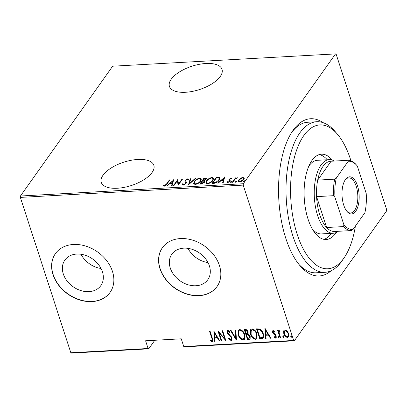 <?xml version="1.0" encoding="UTF-8"?>
<svg xmlns="http://www.w3.org/2000/svg" width="407" height="407" viewBox="0 0 407 407"><rect width="100%" height="100%" fill="white"/><g stroke="black" fill="none" stroke-linecap="round" stroke-linejoin="round"><path stroke-width="0.61" d="M331.135 270.752A78.739 36.182 -93.2 0 1 299.954 265.664A78.739 36.182 -93.2 0 1 285.806 238.354A78.739 36.182 -93.2 0 1 292.531 131.1A78.739 36.182 -93.2 0 1 322.96 122.619M350.961 160.811A72.039 33.099 86.8 0 0 350.493 159.346A72.039 33.099 86.8 0 0 337.551 134.361A72.039 33.099 86.8 0 0 297.883 146.754A72.039 33.099 86.8 0 0 297.196 234.376A72.039 33.099 86.8 0 0 344.342 257.473L342.323 260.455A75.392 34.641 -93.2 0 1 325.025 272.298A75.392 34.641 -93.2 0 1 292.984 236.284A75.392 34.641 -93.2 0 1 316.722 121.749L307.804 122.242A75.392 34.641 86.8 0 0 291.524 132.651M185.5 92.277A27.645 12.266 -18 0 0 211.996 83.811A27.645 12.266 -18 0 0 222.013 69.343A27.645 12.266 -18 0 0 205.952 63.487A27.645 12.266 -18 0 0 179.451 71.953A27.645 12.266 -18 0 0 169.434 86.426A27.645 12.266 -18 0 0 185.5 92.277M117.328 188.248A27.645 12.266 -18 0 0 143.829 179.782A27.645 12.266 -18 0 0 153.846 165.308A27.645 12.266 -18 0 0 137.78 159.458A27.645 12.266 -18 0 0 111.279 167.923A27.645 12.266 -18 0 0 101.262 182.392A27.645 12.266 -18 0 0 117.328 188.248M209.381 265.878A22.049 16.962 -144.6 0 0 191.85 249.237A22.049 16.962 -144.6 0 0 171.856 254.187A22.049 16.962 -144.6 0 0 170.279 268.035A22.049 16.962 -144.6 0 0 187.81 284.676A22.049 16.962 -144.6 0 0 207.804 279.721A22.049 16.962 -144.6 0 0 209.381 265.878M102.411 271.779A22.049 16.962 -144.6 0 0 84.875 255.138A22.049 16.962 -144.6 0 0 64.881 260.088A22.049 16.962 -144.6 0 0 63.304 273.936A22.049 16.962 -144.6 0 0 80.835 290.578A22.049 16.962 -144.6 0 0 100.829 285.628A22.049 16.962 -144.6 0 0 102.411 271.779M112.449 271.393A33.506 25.778 -144.6 0 0 85.801 246.103A33.506 25.778 -144.6 0 0 55.418 253.627A33.506 25.778 -144.6 0 0 53.017 274.674A33.506 25.778 -144.6 0 0 79.665 299.959A33.506 25.778 -144.6 0 0 110.048 292.435A33.506 25.778 -144.6 0 0 112.449 271.393M55.479 253.541A33.506 25.778 -144.6 0 0 53.144 274.496A33.506 25.778 -144.6 0 0 79.721 299.766A33.506 25.778 -144.6 0 0 110.109 292.348M219.424 265.491A33.506 25.778 -144.6 0 0 192.776 240.201A33.506 25.778 -144.6 0 0 162.388 247.726A33.506 25.778 -144.6 0 0 159.992 268.768A33.506 25.778 -144.6 0 0 186.635 294.058A33.506 25.778 -144.6 0 0 217.023 286.533A33.506 25.778 -144.6 0 0 219.424 265.491M162.454 247.639A33.506 25.778 -144.6 0 0 160.114 268.595A33.506 25.778 -144.6 0 0 186.696 293.864A33.506 25.778 -144.6 0 0 217.084 286.447M335.521 53.907L336.172 54.243L386.65 209.595L386.558 210.979L294.342 340.796L184.396 346.861L183.745 346.53L293.691 340.461L243.213 185.109L20.35 197.405L20.442 196.021L112.658 66.204L335.521 53.907L243.305 183.73L243.213 185.109M240.527 178.215L242.821 177.381L244.063 178.017L243.569 179.568C242.847 180.733 241.504 181.547 239.54 182L238.314 181.446L238.772 179.833L240.527 178.215L240.649 178.581M232.26 182.326L235.429 177.864L235.963 177.834L235.495 178.49L237.642 177.813L235.058 179.258L232.794 182.295L232.26 182.326M231.186 178.999L230.672 178.576L229.604 179.212L229.472 179.609L230.194 180.611L229.919 181.293L227.655 182.657L226.765 182.122L227.427 181.69L228.027 182.107L229.37 181.344L229.517 180.927L228.775 179.94L229.055 179.263L231.079 178.027L231.832 178.597L231.191 178.999M229.472 179.609L230.377 181.186M229.553 181.914L229.507 180.896L229.685 181.446M213.909 183.338L211.991 183.445L216.331 177.335L219.378 177.381L219.938 177.935L219.175 180.189C218.284 181.781 216.529 182.829 213.909 183.338M199.725 184.122L204.065 178.012L206.385 178.307L206.054 179.36L204.446 180.693L204.904 181.084L204.558 182.188L201.373 184.03L199.725 184.122M188.527 184.737L190.196 178.78L190.776 178.744L189.428 183.557L195.08 178.51L195.665 178.475L188.527 184.737M173.993 185.541L173.458 185.572L177.798 179.462L178.51 184.05L181.929 179.233L182.463 179.207L178.124 185.312L177.401 180.739L173.993 185.541M166.509 183.989L169.398 179.925L169.928 179.894L167.002 184.02C166.605 185.002 165.613 185.745 164.036 186.238L163.049 185.617L163.706 185.129L164.525 185.612L166.509 183.989L166.667 184.478M20.442 196.021L243.305 183.73M173.662 179.691L172.125 185.643L171.545 185.673L172.08 183.766L169.485 183.908L167.241 185.913L166.656 185.943L173.733 179.909M187.871 180.108L187.271 179.39L185.846 180.215L185.689 180.978L186.416 182.148L186.121 183.435L183.201 185.18L182.3 184.737L182.295 183.949L183.038 183.613L183.058 184.208L183.659 184.554L185.592 183.455L185.75 182.595L185.989 183.44L184.976 181.181L185.297 180.265L187.78 178.759L188.573 179.177L188.639 179.706L187.871 180.108L187.81 179.685L187.993 180.255M194.276 181.512C195.233 179.925 197.054 178.785 199.735 178.103L201.384 178.892L200.697 181.13C199.735 182.723 197.914 183.852 195.223 184.519L193.61 183.725L194.276 181.512L194.454 182.066M206.542 180.835C207.499 179.248 209.32 178.108 212.001 177.427L213.65 178.215L212.963 180.454C212.001 182.046 210.18 183.175 207.494 183.842L205.876 183.048L206.542 180.835L206.72 181.39M224.73 176.872L223.194 182.824L222.614 182.86L223.148 180.947L220.553 181.09L218.305 183.094L217.725 183.13L224.801 177.091M230.723 182.484L230.566 182.005L231.461 181.466L231.634 181.944L230.738 182.484L230.566 182.005L230.738 182.484M231.619 181.96L231.461 181.466L231.634 181.944M235.653 182.214L235.5 181.731L236.396 181.196L236.564 181.675L235.668 182.214L235.5 181.731L235.668 182.214M236.553 181.69L236.396 181.196L236.564 181.675M243.498 181.293L244.393 180.754L244.566 181.232L243.671 181.771L243.498 181.293M244.393 180.754L244.566 181.232L244.393 180.754M148.738 348.83L71.479 353.093L70.828 352.757L148.087 348.499L148.738 348.83L154.813 340.277M283.593 331.196L283.913 330.448L284.966 329.889L287.118 330.998L288.599 333.557L288.487 336.894L287.418 337.449C285.516 336.96 284.31 335.75 283.796 333.821L283.593 331.196L284.045 330.291M280.041 337.729L277.671 330.423L278.205 330.392L278.551 331.471L278.836 330.509L279.37 330.199L279.975 330.418L279.924 331.212L279.222 331.308L279.812 330.754L279.075 332.733L280.576 337.698L280.041 337.729L280.291 337.378L278.027 330.403M275.229 337.21L275.676 335.989L273.224 333.633L272.649 332.519L272.68 330.83L273.219 330.54L274.766 331.512L274.593 332.158L273.214 331.588L273.463 331.237L273.173 332.453L275.615 334.803L276.2 335.923L276.149 337.774L275.534 338.105L273.896 337.189L274.043 336.492L275.229 337.21L275.865 336.655M261.691 338.741L259.778 338.848L256.527 328.851L259.854 329.034C261.65 330.219 262.785 331.771 263.258 333.694L263.293 338.059L261.691 338.741L261.94 338.39L260.022 338.497L259.778 338.848M247.507 339.524L244.261 329.528L245.426 329.461C246.856 329.604 247.756 330.392 248.133 331.837L248.138 333.999L250.188 336.487L250.117 338.945L249.16 339.433L247.507 339.524L247.756 339.173L244.617 329.507M236.309 340.14L230.393 330.291L230.978 330.26L235.75 338.212L235.282 330.021L235.862 329.991L236.431 339.967M221.774 340.944L221.24 340.969L217.994 330.977L224.689 338.629L222.125 330.749L222.66 330.718L225.91 340.715L219.22 333.084L221.774 340.944M211.726 340.715C212.332 340.079 212.342 339.204 211.752 338.09L209.595 331.44L210.129 331.41L212.322 338.161L212.668 341.407L212.016 341.743L210.149 340.669L210.226 339.886L211.726 340.715L212.317 340.176M70.828 352.757L20.35 197.405M183.745 346.53L181.237 338.817L145.584 340.786L148.087 348.499M213.858 331.206L219.907 341.046L219.327 341.076L217.43 337.922L214.835 338.064L215.023 341.315L214.443 341.346L213.858 331.206M231.181 340.684L228.617 338.604L228.973 338.069L230.861 339.657L231.446 339.331L231.507 337.896L230.973 336.93L227.905 334.091L227.07 332.59L227.116 330.55L227.783 330.174L229.93 331.781L229.629 332.422L228.052 331.206L227.63 331.42L228.296 330.855L227.589 332.519L232.046 337.881L231.939 340.277L231.181 340.684L231.43 340.333L228.861 338.253L228.617 338.604M238.299 334.986L238.41 330.26L239.738 329.517C242.358 330.24 244.007 331.929 244.683 334.59L244.551 339.301L243.203 340.023C240.613 339.29 238.98 337.612 238.299 334.986L238.538 330.097M250.564 334.31L250.676 329.584L252.004 328.841C254.624 329.563 256.278 331.252 256.949 333.908L256.817 338.624L255.469 339.346C252.879 338.614 251.246 336.935 250.564 334.31L250.804 329.421M264.926 328.388L270.976 338.227L270.396 338.258L268.498 335.103L265.903 335.246L266.092 338.497L265.512 338.527L264.926 328.388M277.813 337.133L278.078 336.268L278.881 337.072L278.617 337.937L277.813 337.133L278.327 335.923M278.856 337.805L278.617 337.937L278.866 337.586L278.062 336.782M282.748 336.859L283.013 335.999L283.816 336.803L283.552 337.662L282.748 336.859L283.257 335.648M283.786 337.535L283.552 337.662L283.801 337.317L282.997 336.513M290.746 336.421L291.01 335.556L291.814 336.36L291.549 337.225L290.746 336.421L291.259 335.21M291.788 337.093L291.549 337.225L291.799 336.874L290.995 336.07M293.691 340.461L294.342 340.796M298.784 264.235A75.392 34.641 86.8 0 0 316.112 272.792L325.025 272.298M80.993 254.258A22.049 16.962 -144.6 0 0 101.033 268.493M187.968 248.356A22.049 16.962 -144.6 0 0 208.008 262.591M211.971 340.364C212.576 339.728 212.586 338.853 212.001 337.739L209.951 331.42M212.775 341.208L212.016 341.743M212.266 341.392L210.399 340.323L210.149 340.669M210.399 340.323L210.424 340.038M219.714 340.72L219.327 341.076M219.577 340.73L217.679 337.571L217.43 337.922M217.679 337.571L215.084 337.713L214.835 338.064M215.003 340.98L214.443 341.346M214.687 341L214.143 331.446M216.824 336.91L217.073 336.564L214.799 332.778L214.774 337.021L216.824 336.91L214.555 333.13M221.667 340.613L221.24 340.969M221.489 340.623L218.503 331.43M222.481 330.728L224.934 338.278L224.689 338.629M225.651 339.926L219.47 332.733L219.22 333.084M231.446 339.331L231.507 337.896M231.756 337.551L231.217 336.579L230.973 336.93M231.217 336.579L228.154 333.745L227.905 334.091M228.154 333.745L227.315 332.239L227.07 332.59M227.315 332.239L227.259 330.392M229.874 332.071L228.296 330.855M232.051 340.084L231.43 340.333M236.406 339.545L230.835 330.27M235.546 330.006L235.999 337.861L235.75 338.212M244.668 339.112L243.203 340.023M243.452 339.672C240.863 338.939 239.224 337.261 238.548 334.64M244.052 338.329L244.398 334.264C243.834 332.127 242.486 330.769 240.349 330.189L238.94 331.212L238.833 334.956C239.392 337.082 240.73 338.431 242.847 338.995L244.052 338.329L244.149 334.615C243.584 332.473 242.236 331.115 240.099 330.54L238.94 331.212M244.398 334.264L244.149 334.615M240.349 330.189L240.099 330.54M250.224 338.761L249.16 339.433M249.405 339.082L247.756 339.173M249.577 338.029L249.903 336.167L248.265 334.437L246.749 334.401L246.5 334.752L247.71 338.466L249.577 338.029L249.654 336.518L248.021 334.788L246.5 334.752M247.553 333.333L247.853 331.532L246.108 330.133L245.375 330.174L245.126 330.525L246.169 333.725L247.553 333.333L247.604 331.883L245.859 330.484L245.126 330.525M246.108 330.133L245.859 330.484M247.853 331.532L247.604 331.883M248.265 334.437L248.021 334.788M249.903 336.167L249.654 336.518M256.934 338.436L255.469 339.346M255.718 338.995C253.129 338.263 251.495 336.584 250.814 333.964M256.318 337.652L256.664 333.587C256.1 331.451 254.751 330.092 252.615 329.512L251.205 330.535L251.099 334.279C251.658 336.406 253.001 337.754 255.113 338.319L256.318 337.652L256.415 333.938C255.85 331.797 254.502 330.438 252.365 329.863L251.205 330.535M256.664 333.587L256.415 333.938M252.615 329.512L252.365 329.863M260.022 338.497L256.883 328.831M263.41 337.866L261.94 338.39M262.642 337.052C263.461 336.07 263.573 334.844 262.973 333.374C262.586 331.781 261.625 330.535 260.088 329.65L257.641 329.497L257.397 329.848L259.976 337.79L262.393 337.398L262.978 336.716M260.088 329.65L259.844 329.996L257.397 329.848M262.973 333.374L262.724 333.72C262.337 332.127 261.375 330.886 259.844 329.996M262.393 337.398C263.217 336.421 263.324 335.195 262.724 333.72M270.782 337.902L270.396 338.258M270.645 337.912L268.747 334.752L268.498 335.103M268.747 334.752L266.153 334.9L265.903 335.246M266.071 338.161L265.512 338.527M265.756 338.181L265.211 328.627M267.892 334.091L268.142 333.745L265.868 329.96L265.842 334.208L267.892 334.091L265.623 330.311M274.842 331.812L273.743 331.089M276.246 337.586L275.534 338.105M275.783 337.759L274.145 336.843L273.896 337.189M275.478 336.864L275.676 335.989M275.926 335.643L275.544 334.951L275.295 335.302M275.544 334.951L274.598 334.239L274.349 334.585M274.598 334.239L273.473 333.287L273.224 333.633M273.473 333.287L272.899 332.173L272.649 332.519M272.899 332.173L272.827 330.672M278.973 330.357L278.551 331.471M280.174 330.866L279.812 330.754M288.604 336.701L287.418 337.449M287.668 337.103C285.765 336.609 284.554 335.399 284.045 333.475L283.796 333.821M284.045 333.475L283.837 330.85M287.983 336.085L288.314 333.247C287.912 331.766 286.976 330.83 285.5 330.438L284.442 331.227L284.33 333.801C284.727 335.271 285.658 336.192 287.128 336.553L287.983 336.085L288.064 333.592C287.663 332.117 286.726 331.181 285.251 330.789L284.442 331.227M288.314 333.247L288.064 333.592M285.5 330.438L285.251 330.789M169.556 180.423L169.398 179.925M163.375 186.08L163.894 185.699L163.706 185.129M163.894 185.699L164.367 186.116L164.179 185.546M164.367 186.116L164.713 186.182M164.687 186.111L164.525 185.612M171.896 185.658L172.08 183.766M169.785 183.893L170.263 183.46M172.955 181.059L173.56 180.515M170.202 183.267L170.385 183.837L172.436 183.725L173.077 181.436L172.894 180.866L170.202 183.267L172.253 183.155L172.894 180.866M172.436 183.725L172.253 183.155M177.427 180.815L177.981 180.031L177.798 179.462M178.673 184.544L178.51 184.05M182.092 179.731L181.929 179.233M178.113 185.312L177.401 180.739M182.438 184.966L182.295 183.949M182.478 184.524L183.074 184.249M183.058 184.208L183.643 185.119M183.827 185.068L183.659 184.554M185.734 183.888L185.592 183.455M185.78 184.025L185.989 183.44M185.165 181.751L185.297 180.265M187.51 179.411L187.968 179.334L187.78 178.759M187.968 179.334L188.634 179.528M186.08 181.542L185.689 180.978M186.264 182.112L186.467 182.422M188.945 184.478L190.384 179.35L190.196 178.78M189.55 183.933L189.428 183.557M195.202 178.887L195.08 178.51M199.491 178.724L199.918 178.673L199.735 178.103M199.918 178.673L201.445 179.197M193.732 183.995L194.419 182.143M200.315 181.624L200.702 179.406L199.318 178.729C197.105 179.263 195.604 180.184 194.811 181.481L194.287 183.221L194.47 183.796L195.675 184.468M200.743 181.064L200.702 179.406M195.823 184.442L195.645 183.893C197.863 183.379 199.369 182.463 200.163 181.161M194.287 183.221L195.645 183.893M200.341 184.086L200.727 183.542M202.401 181.191L202.788 180.642M205.23 177.951L205.418 178.52L204.248 178.587L204.065 178.012M205.418 178.52L206.395 178.648M204.919 181.42L204.446 180.693M204.411 182.377L204.222 181.517L203.744 181.186L202.315 181.196L200.702 183.465L204.024 182.219L204.222 181.517M200.702 183.465L200.89 184.035L201.745 183.989M205.896 179.563L205.703 178.81L204.151 178.612L202.762 180.566L205.515 179.395L205.703 178.81M202.762 180.566L202.945 181.14L204.507 180.891M205.657 179.833L205.515 179.395M203.312 181.12L203.124 180.545M204.166 182.657L204.024 182.219M201.679 183.995L201.496 183.42M211.757 178.047L212.189 177.996L212.001 177.427M212.189 177.996L213.711 178.52M206.003 183.318L206.685 181.466M212.581 180.947L212.968 178.729L211.584 178.047C209.371 178.587 207.87 179.507 207.077 180.805L206.553 182.545L206.741 183.114L207.941 183.791M213.009 180.387L212.968 178.729M208.094 183.766L207.916 183.216C210.134 182.702 211.64 181.787 212.429 180.484M206.553 182.545L207.916 183.216M212.607 183.409L212.993 182.865M216.499 177.93L216.331 177.335M216.514 177.91L217.765 177.839L217.577 177.269M217.765 177.839L219.566 177.951L219.378 177.381M219.566 177.951L219.989 178.251M219.251 180.072L219.409 179.044L218.656 177.976L216.417 177.935L212.973 182.789L215.583 182.494L218.64 180.215L219.225 178.475M212.973 182.789L213.156 183.359L214.637 183.262M218.793 180.683L218.64 180.215M215.735 182.972L215.583 182.494M222.965 182.84L223.148 180.947M220.848 181.074L221.332 180.642M224.023 178.241L224.628 177.701M221.271 180.449L221.454 181.018L223.504 180.906L224.145 178.617L223.962 178.047L221.271 180.449L223.321 180.337L223.962 178.047M223.504 180.906L223.321 180.337M230.967 178.642L231.262 178.597L231.079 178.027M231.262 178.597L231.69 178.683M229.655 180.179L229.512 179.736M227.126 182.58L227.61 182.26L228.215 182.677M228.174 182.555L228.027 182.107M229.507 181.761L229.37 181.344M228.963 180.51L229.055 179.263M229.238 179.833L229.472 179.548M230.749 182.575L231.644 182.036M234.941 179.38L235.521 178.566M235.592 178.358L235.429 177.864M235.592 178.78L235.495 178.49M237.342 178.042L237.225 177.686M235.684 182.305L236.579 181.766M242.877 177.961L242.821 177.381M243.004 177.951L244.246 178.587M238.446 181.685L238.955 180.403L238.772 179.833M243.177 180.052L243.386 178.403L242.43 177.925L239.301 179.808L238.95 181.003L239.652 181.99M243.523 179.635L243.386 178.403M240.079 181.929L239.927 181.451L243.035 179.604M238.95 181.003L239.927 181.451M243.686 181.863L244.582 181.324M316.722 121.749A75.392 34.641 -93.2 0 1 335.215 131.619L337.551 134.361M312.332 229.029A36.859 16.936 86.8 0 0 321.418 233.908L333.302 233.252A36.859 16.936 -93.2 0 1 317.638 215.644A36.859 16.936 -93.2 0 1 329.243 159.651A36.859 16.936 -93.2 0 1 334.386 161.05M323.957 239.362A42.72 19.628 86.8 0 0 331.329 233.359M336.172 232.55A42.72 19.628 -93.2 0 1 326.2 239.514A42.72 19.628 -93.2 0 1 308.043 219.108A42.72 19.628 -93.2 0 1 321.494 154.202A42.72 19.628 -93.2 0 1 332.168 160.032M344.342 257.473A72.039 33.099 86.8 0 0 355.403 226.063M327.269 159.758A42.72 19.628 86.8 0 0 319.281 154.604M329.243 159.651L317.358 160.302A36.859 16.936 86.8 0 0 308.862 166.153M357.468 185.699A18.595 8.547 -93.2 0 1 357.29 208.318A18.595 8.547 -93.2 0 1 347.054 211.518A18.595 8.547 -93.2 0 1 343.712 205.067A18.595 8.547 -93.2 0 1 345.299 179.736A18.595 8.547 -93.2 0 1 357.468 185.699M346.703 211.085A17.593 8.084 86.8 0 0 350.666 212.998A17.593 8.084 86.8 0 0 356.206 186.274A17.593 8.084 86.8 0 0 348.728 177.869A17.593 8.084 86.8 0 0 344.999 180.209M334.981 197.38L333.526 195.691A35.18 16.168 -93.2 0 1 334.646 179.166L317.704 180.103L331.115 161.228A35.18 16.168 86.8 0 0 317.704 180.103A35.18 16.168 86.8 0 0 316.585 196.627A35.18 16.168 86.8 0 0 319.744 214.687A35.18 16.168 86.8 0 0 326.623 227.518A35.18 16.168 86.8 0 0 334.406 231.507L351.348 230.571A35.18 16.168 -93.2 0 1 343.559 226.582L343.89 224.796A34.178 15.705 86.8 0 0 352.991 229.462L364.891 212.713A34.178 15.705 86.8 0 0 366.198 193.386L357.29 165.975A34.178 15.705 86.8 0 0 357.092 165.735A34.178 15.705 86.8 0 0 348.189 161.309L336.289 178.057A34.178 15.705 86.8 0 0 334.981 197.38L343.89 224.796M333.526 195.691L316.585 196.627L326.623 227.518L343.559 226.582M338.263 231.293A36.859 16.936 -93.2 0 1 333.302 233.252M348.189 161.309L348.051 160.297A35.18 16.168 -93.2 0 1 355.835 164.286L357.025 165.659M331.115 161.228L348.051 160.297M334.646 179.166L336.289 178.057M352.991 229.462L351.348 230.571M212.001 337.739L211.752 338.09M229.599 335.047L229.35 335.399M247.105 334.381L246.856 334.732M258.079 329.472L257.835 329.823M213.873 183.318L213.685 182.748M229.487 179.68L229.675 180.255"/></g></svg>
